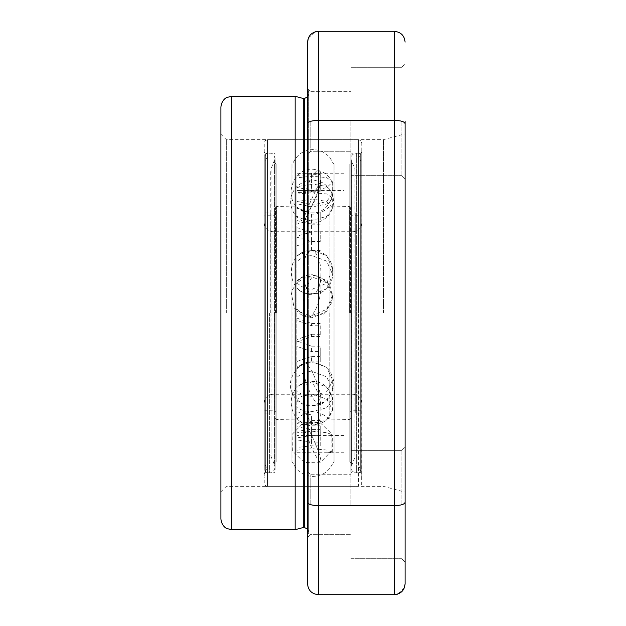 <?xml version="1.0" encoding="UTF-8"?>
<svg xmlns="http://www.w3.org/2000/svg" width="626" height="626" viewBox="0 0 626 626"><rect width="100%" height="100%" fill="white"/><g stroke="black" fill="none" stroke-linecap="round" stroke-linejoin="round"><path stroke-width="0.47" stroke-dasharray="3.13 2.35" d="M405.092 504.533L405.092 447.105L405.092 504.533M401.845 504.533L401.845 450.36L401.845 504.533M405.092 121.467L405.092 123.705C404.56 121.679 400.945 120.552 394.263 120.325L318.415 120.325C311.725 120.552 308.117 121.679 307.585 123.705L307.585 540.653L308.665 532.945L308.665 93.055L308.665 532.945M401.845 121.467L401.845 175.64L401.845 121.467M307.585 504.533L307.585 471.488L307.585 504.533M310.832 504.533L310.832 474.735L310.832 504.533M307.585 121.467L307.585 154.512L307.585 121.467M310.832 121.467L310.832 151.265L310.832 121.467M350.92 504.533L350.92 450.36L350.92 504.533M350.92 121.467L350.92 175.64L350.92 121.467M405.092 313L405.092 492.161L405.092 313M383.425 313L383.425 139.645L383.425 313M220.908 107.14L220.908 518.86M226.322 313L226.322 139.645L226.322 313M303.25 527.522L303.25 98.478M295.159 529.69L295.159 96.31M307.585 88.422L310.832 91.678L307.585 88.422L307.585 154.512L310.832 151.265L350.92 151.265L310.832 151.265L307.585 154.512M307.585 471.488L310.832 474.735L307.585 471.488L307.585 537.577L310.832 534.322L350.92 534.322L310.832 534.322L307.585 537.577M307.585 123.705L307.585 502.295C308.117 504.321 311.725 505.448 318.415 505.675L394.263 505.675C400.945 505.448 404.56 504.321 405.092 502.295L405.092 123.705M318.415 594.7L318.415 31.3L394.263 31.3L394.263 594.7L318.415 594.7C311.725 593.949 308.117 590.341 307.585 583.862L307.585 502.295M405.092 583.862L405.092 502.295M220.908 313L220.908 491.77L220.908 313M308.665 313L308.665 531.857L308.665 313M404.318 587.9L397.682 594.144M394.263 31.3C400.945 32.051 404.56 35.659 405.092 42.138M308.36 38.1L314.995 31.856M361.758 313L361.758 409.701L361.758 313M264.242 313L264.242 409.701L264.242 313M350.38 313L350.38 207.636L350.38 313M275.62 313L275.62 207.636L275.62 313M358.174 422.863L358.174 156.187L358.174 422.863M360.67 206.337L360.67 160.749L358.174 156.187L359.621 156.336L360.67 154.818L359.05 153.19L356.335 153.19L356.335 472.81L356.335 153.19C353.15 153.44 351.342 155.24 350.92 158.605L351.397 160.819L351.397 465.181L351.397 160.819L354.973 168.809L354.973 457.191L350.92 467.395L350.92 158.605L350.92 467.395C351.342 470.76 353.15 472.56 356.335 472.81L359.05 472.81L359.05 153.19L359.05 472.81L360.67 471.182L360.67 154.818L360.67 471.182L359.621 469.664L358.174 469.813L360.67 465.251L360.67 204.358L360.67 419.663M355.255 212.91L355.255 413.09M360.67 212.942L360.67 413.058L360.67 212.942L355.255 212.942L355.255 413.058L355.255 212.942M360.67 413.058L355.255 413.058M267.826 156.226L267.826 469.813L267.826 156.226M265.33 465.212L265.33 160.788L265.33 465.251L267.826 469.813L266.379 469.664L265.33 471.182L265.33 154.818L266.379 156.336L267.826 156.187L265.33 160.788M270.745 455.822L274.603 465.181L274.603 160.819L274.603 465.181L275.08 467.395L275.08 158.605L271.027 168.809L271.027 457.191L270.745 170.178M270.745 313L270.745 212.942L270.745 313M265.33 313L265.33 472.81L265.33 313M264.242 149.176L264.242 476.824L264.242 142.9L265.197 140.6L267.498 139.645L267.498 486.355L267.498 139.645L358.502 139.645L358.502 313L358.502 139.645L360.803 140.6L361.758 142.9L361.656 483.89L360.803 485.4L358.502 486.355L358.502 313L358.502 486.355L267.498 486.355C266.457 487.012 265.369 485.933 264.242 483.1L264.242 476.824M361.758 476.824L361.758 149.176M264.242 467.958L264.242 158.042L264.242 473.898L265.33 472.81L273.992 472.81L273.992 313L273.992 472.81L275.08 471.73M361.758 158.042L361.758 467.958L361.758 152.102L360.67 153.19L360.67 410.781L360.67 153.19L352.008 153.19L352.008 313L352.008 153.19L350.92 154.27M350.92 471.73L352.008 472.81L352.008 313L352.008 472.81L360.67 472.81L360.67 313L360.67 472.81L361.758 473.898L361.758 467.958M275.08 160.131L275.08 470.862L275.08 160.131M350.92 465.869L350.92 155.138L350.92 465.869M275.08 457.52L275.08 168.48L275.08 463.06L276.16 461.972L276.16 313L276.16 461.972L291.927 461.972L291.927 164.028L291.927 461.972L292.937 462.669L292.937 163.331L292.937 462.669C296.794 471.378 303.485 475.971 313 476.433C322.515 475.971 329.206 471.378 333.063 462.669L333.063 163.331L333.063 462.669L334.073 461.972L334.073 313L334.073 461.972L349.84 461.972L349.84 164.028L349.84 461.972L350.92 463.06L350.92 168.48L350.92 457.52M264.242 158.042L264.242 152.102L265.33 153.19L273.992 153.19L273.992 313L273.992 153.19L275.08 154.27M275.08 168.48L275.08 162.94L276.16 164.028L276.16 313L276.16 164.028L291.927 164.028L292.937 163.331C296.794 154.622 303.485 150.029 313 149.567C322.515 150.029 329.206 154.622 333.063 163.331L334.073 164.028L334.073 313L334.073 164.028L349.84 164.028L350.92 162.94L350.92 168.48M344.05 452.77L344.05 173.23L344.05 452.77L327.93 452.77L332.672 452.144L326.655 450.024L312.084 448.693L296.92 450.149L296.92 437.903L311.545 435.375L320.215 435.375L320.215 429.78L311.545 429.78L296.92 426.705L296.92 400.75C301.012 404.106 306.075 405.82 312.084 405.883L326.647 401.25L332.672 389.482L326.647 376.891L312.084 371.421C306.098 371.531 301.043 373.55 296.92 377.455L296.92 341.843L311.545 336.514L320.215 336.514L320.215 325.77L311.545 325.77L296.92 320.355L296.92 282.662C301.012 286.935 306.075 289.134 312.084 289.251L326.647 283.281L332.672 269.227L326.647 255.643L312.084 250.157C306.098 250.236 301.043 252.255 296.92 256.23L296.92 224.061L311.545 219.945L320.215 219.945L320.215 212.144L311.545 212.144L296.92 208.466L296.92 187.417L312.084 190.507L326.647 187.698L332.672 181.931L326.647 177.588L312.084 176.211L296.92 177.753L296.92 173.23L320.215 173.449L320.215 174.466L296.92 175.288L296.92 186.736L312.084 184.005L326.647 186.462L332.672 193.332L326.647 201.502L312.084 205.273L296.92 201.118L296.92 227.676L311.545 232.043L320.215 232.043L320.215 241.104L311.545 241.104L296.92 245.815L296.92 281.137C301.012 276.903 306.075 274.736 312.084 274.634L326.647 280.518L332.672 294.846L326.647 309.377L312.084 315.457C306.098 315.347 301.043 313.11 296.92 308.735L296.92 346.35L311.545 351.593L320.215 351.593L320.215 361.883L311.545 361.883L296.92 366.93L296.92 399.529C301.012 396.07 306.075 394.278 312.084 394.153L326.647 399.028L332.672 410.03L326.647 419.976L312.084 423.786C306.098 423.755 301.043 422.347 296.92 419.561L296.92 439.914L311.545 442.089L320.215 442.089L320.215 445.853L311.545 445.853L296.92 447.433L296.92 452.762L327.93 452.77M344.05 173.23L296.92 173.23L296.92 194.099L296.92 177.753M311.545 435.375L311.545 420.523L296.92 423.012L296.92 432.793L312.084 431.22L326.647 432.66L332.672 434.89L329.151 435.43L296.92 435.406L296.92 431.126L311.545 429.577L320.215 429.577L320.215 425.821L311.545 425.821L296.92 423.599L296.92 407.463C301.012 410.187 306.067 411.564 312.084 411.603L326.647 407.862L332.672 397.995L326.647 386.915L312.084 381.97C306.098 382.087 301.043 383.902 296.92 387.424L296.92 361.484L311.545 356.452L311.545 361.883M296.92 407.463L296.92 419.561M311.545 351.593L311.545 346.162L296.92 340.904L296.92 310.997C301.012 315.371 306.067 317.617 312.084 317.734L326.647 311.638L332.672 297.1L326.647 282.78L312.084 276.911C306.098 277.005 301.043 279.165 296.92 283.398L296.92 255.33L311.545 250.603L311.545 241.104M296.92 310.997L296.92 308.735M311.545 232.043L311.545 241.534L296.92 237.199L296.92 216.048C301.012 218.771 306.067 220.188 312.084 220.305L326.647 216.44L332.672 208.176L326.647 201.4L312.084 199.029L296.92 201.666L296.92 192.605L311.545 191.736L311.545 174.466M296.92 216.048L296.92 201.118M296.92 194.099L312.084 192.675L326.647 193.95L332.672 198.192L326.647 204.053L312.084 206.971L296.92 203.763L296.92 187.417M311.545 219.945L311.545 231.988L296.92 236.135L296.92 261.691C301.012 257.748 306.067 255.737 312.084 255.651L326.647 261.112L332.672 274.657L326.647 288.75L312.084 294.752C306.098 294.635 301.043 292.428 296.92 288.124L296.92 282.662M296.92 261.691L296.92 256.23M311.545 336.514L311.545 334.261L296.92 339.582L296.92 367.916C301.012 363.98 306.067 361.945 312.084 361.812L326.647 367.345L332.672 379.998L326.647 391.704L312.084 396.274C306.098 396.227 301.043 394.536 296.92 391.211L296.92 400.75M296.92 367.916L296.92 377.455M296.92 432.793L296.92 450.149M344.05 190.57L344.05 435.43L344.05 190.57L296.92 190.57L320.215 190.719L320.215 173.449M320.215 174.466L320.215 190.719M320.215 191.736L311.545 191.736M311.545 241.534L320.215 241.534L320.215 232.043M320.215 241.104L320.215 241.534M320.215 250.603L311.545 250.603M311.545 346.162L320.215 346.162L320.215 351.593M320.215 361.883L320.215 346.162M320.215 356.452L311.545 356.452M344.05 435.43L329.151 435.43M296.92 431.126L296.92 447.433M296.92 452.762L296.92 435.406M311.545 429.577L311.545 445.853M320.215 425.821L320.215 442.089M320.215 445.853L320.215 429.577M296.92 423.599L296.92 439.914M311.545 442.089L311.545 425.821M296.92 387.424L296.92 399.529M296.92 361.484L296.92 366.93M296.92 340.904L296.92 346.35M296.92 281.137L296.92 283.398M296.92 255.33L296.92 245.815M296.92 237.199L296.92 227.676M296.92 201.666L296.92 186.736M296.92 192.605L296.92 175.288M311.545 173.449L311.545 190.719M296.92 203.763L296.92 208.466M296.92 220.54L311.545 224.186L311.545 212.144M320.215 212.144L320.215 219.945M296.92 236.135L296.92 224.061M296.92 288.124L296.92 320.355M296.92 318.094L311.545 323.517L311.545 325.77M320.215 325.77L320.215 336.514M296.92 339.582L296.92 341.843M296.92 391.211L296.92 426.705M296.92 411.814L311.545 414.921L311.545 429.78M320.215 429.78L320.215 435.375M296.92 423.012L296.92 437.903M311.545 420.523L320.215 420.523M320.215 414.921L311.545 414.921M311.545 334.261L320.215 334.261M320.215 323.517L311.545 323.517M311.545 231.988L320.215 231.988M320.215 224.186L311.545 224.186M231.737 529.69L231.737 96.31M304.33 527.522L304.33 98.478M320.215 457.27A21.503 2.512 66.6 0 1 320.637 462.168A21.503 2.512 66.6 0 1 312.718 449.875A21.503 2.512 66.6 0 1 303.954 427.605A21.503 2.512 -113.4 0 1 303.54 422.714L319.847 422.393L331.827 433.928L331.999 450.548L320.637 462.168L304.322 462.489L292.342 450.955L292.17 434.334L303.54 422.714A21.503 2.512 -113.4 0 1 311.451 435A21.503 2.512 -113.4 0 1 320.215 457.27M320.215 183.473A21.503 5.947 108.5 0 0 318.908 170.687A21.503 5.947 108.5 0 0 303.954 198.677A21.503 5.947 -71.5 0 0 305.261 211.463C331.084 221.69 345.591 177.948 318.908 170.687C293.085 160.467 278.586 204.201 305.261 211.463A21.503 5.947 -71.5 0 0 320.215 183.473M320.215 402.127A21.503 8.208 80.4 0 1 315.684 424.459A21.503 8.208 80.4 0 1 303.954 404.388A21.503 8.208 -99.6 0 1 308.485 382.063C335.544 375.983 343.228 421.267 315.684 424.459C288.625 430.539 280.941 385.248 308.485 382.063A21.503 8.208 -99.6 0 1 320.215 402.127M320.215 182.557A21.503 1.416 114 0 1 320.848 182.049A21.503 1.416 114 0 1 314.51 199.702A21.503 1.416 114 0 1 303.954 220.806A21.503 1.416 -66 0 1 303.328 221.314L308.939 222.95C314.8 224.249 320.989 222.152 327.5 216.666C334.55 208.395 335.434 199.522 330.168 190.046C326.811 185.64 323.705 182.98 320.848 182.049L315.238 180.413C309.369 179.114 303.187 181.211 296.669 186.697C289.619 194.976 288.735 203.849 294.009 213.317C297.366 217.723 300.472 220.391 303.328 221.314A21.503 1.416 -66 0 1 309.667 203.661A21.503 1.416 -66 0 1 320.215 182.557M320.215 403.77A21.503 5.071 69.7 0 0 316.232 380.788A21.503 5.071 69.7 0 0 304.612 363.988A21.503 5.071 69.7 0 0 303.954 364.528A21.503 5.071 -110.3 0 0 307.945 387.51A21.503 5.071 -110.3 0 0 319.557 404.31C321.201 406.376 339.707 390.64 331.952 375.921C328.18 362.352 307.014 360.967 304.612 363.988C302.968 361.922 284.462 377.658 292.225 392.377C295.988 405.945 317.163 407.33 319.557 404.31A21.503 5.071 -110.3 0 0 320.215 403.77M353.087 313L353.087 231.737L353.087 313M272.913 313L272.913 231.737L272.913 313M351.46 313L351.46 410.781L351.46 313M274.54 313L274.54 410.781L274.54 313M349.292 313L349.292 206.549L349.292 313M276.708 313L276.708 206.549L276.708 313M329.159 313L329.159 419.084L329.159 313M329.972 313L329.972 206.549L329.972 313M296.028 313L296.028 206.549L296.028 313M296.841 313L296.841 419.084L296.841 313M320.215 281.919A21.503 8.834 88.4 0 0 311.466 250.791A21.503 8.834 88.4 0 0 303.954 262.638A21.503 8.834 -91.6 0 0 312.703 293.774C340.309 294.564 339.19 248.538 311.466 250.791C283.86 249.993 284.979 296.02 312.703 293.774A21.503 8.834 -91.6 0 0 320.215 281.919M266.95 313L266.95 472.81L266.95 313M269.665 313L269.665 472.81L269.665 313M320.215 279.869A21.503 7.715 102.5 0 1 317.875 304.017A21.503 7.715 102.5 0 1 307.436 317.1A21.503 7.715 102.5 0 1 303.954 312.351A21.503 7.715 -77.5 0 1 306.294 288.21A21.503 7.715 -77.5 0 1 316.74 275.119L330.043 284.282L333.102 300.629L323.572 314.291L307.436 317.1L294.134 307.945L291.067 291.599L300.605 277.936L316.74 275.119A21.503 7.715 -77.5 0 1 320.215 279.869M401.845 450.36L405.092 447.105L401.845 450.36L350.92 450.36L401.845 450.36M401.845 67.295L405.092 64.048L401.845 67.295L350.92 67.295L401.845 67.295M310.832 474.735L350.92 474.735L310.832 474.735M310.832 91.678L350.92 91.678L310.832 91.678M220.908 134.23L226.322 139.645L383.425 139.645L405.092 133.839M307.585 97.007L308.665 94.143M308.665 93.055L307.585 85.347M220.908 491.77L226.322 486.355L383.425 486.355L405.092 492.161M307.585 528.993L308.665 531.857M350.92 558.705L401.845 558.705L405.092 561.952L401.845 558.705L350.92 558.705M350.92 175.64L401.845 175.64L405.092 178.895L401.845 175.64L350.92 175.64M264.242 223.075C264.775 228.326 267.662 231.213 272.913 231.737L353.087 231.737C358.338 231.213 361.225 228.326 361.758 223.075M350.38 214.131L351.46 215.219L360.67 215.219L361.758 216.299M275.62 214.131L274.54 215.219L265.33 215.219L264.242 216.299M361.758 409.701L360.67 410.781L351.46 410.781L350.38 411.869M264.242 409.701L265.33 410.781L274.54 410.781L275.62 411.869M275.62 207.636L276.708 206.549L296.841 206.916C307.616 216.573 318.384 216.573 329.159 206.916L349.292 206.549L350.38 207.636M275.62 418.364L276.708 419.451L296.841 419.084C307.616 409.427 318.384 409.427 329.159 419.084L349.292 419.451L350.38 418.364M361.758 402.925C361.225 397.674 358.338 394.787 353.087 394.263L272.913 394.263C267.662 394.787 264.775 397.674 264.242 402.925M265.33 154.857L266.95 153.19L269.665 153.19C272.185 152.721 273.985 154.528 275.08 158.605L275.08 467.395C273.985 471.472 272.185 473.279 269.665 472.81L266.95 472.81L265.33 471.182L265.33 154.857M265.33 212.942L270.745 212.942M265.33 413.058L270.745 413.058M332.672 410.03L332.672 397.995M332.672 294.846L332.672 297.1M332.672 193.332L332.672 208.176M332.672 181.931L332.672 198.192M332.672 269.227L332.672 274.657M332.672 389.482L332.672 379.998M332.672 452.144L332.672 434.89"/><path stroke-width="0.94" d="M405.092 121.467L405.092 583.862C404.56 590.341 400.945 593.949 394.263 594.7L318.415 594.7C311.725 593.949 308.117 590.341 307.585 583.862L307.585 123.705C308.117 121.679 311.725 120.552 318.415 120.325L394.263 120.325C400.945 120.552 404.56 121.679 405.092 123.705M220.908 518.86L220.908 107.14C221.408 99.737 227.23 97.046 226.972 97.413L231.737 96.31L231.737 529.69L226.972 528.587C227.23 528.954 221.408 526.263 220.908 518.86M303.25 527.522L304.33 527.522L304.33 98.478L303.25 98.478L303.25 527.522L295.159 529.69L295.159 96.31L231.737 96.31M405.092 42.138C404.56 35.659 400.945 32.051 394.263 31.3L318.415 31.3C311.725 32.051 308.117 35.659 307.585 42.138L307.585 88.422M307.585 154.512L307.585 471.488M307.585 537.577L307.585 540.653M307.585 42.138L307.585 123.705M405.092 502.295C404.56 504.321 400.945 505.448 394.263 505.675L318.415 505.675C311.725 505.448 308.117 504.321 307.585 502.295M405.092 583.909L404.318 587.9M397.682 594.144L394.263 594.7L394.263 31.3M307.585 42.091L308.36 38.1M314.995 31.856L318.415 31.3L318.415 594.7M304.33 98.478L307.585 97.007M231.737 529.69L295.159 529.69M304.33 527.522L307.585 528.993M303.25 98.478L295.159 96.31"/></g></svg>
